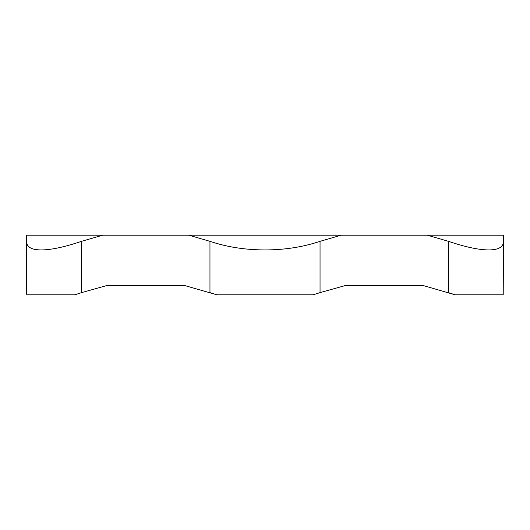<?xml version="1.0" encoding="UTF-8"?>
<svg xmlns="http://www.w3.org/2000/svg" width="530" height="530" viewBox="0 0 530 530"><rect width="100%" height="100%" fill="white"/><g stroke="black" fill="none" stroke-linecap="round" stroke-linejoin="round"><path stroke-width="0.79" d="M423.523 285.637L344.977 285.637L423.523 285.637L455.151 294.812L448.459 292.626L448.459 241.329L427.273 235.188L341.227 235.188L320.04 241.329C303.061 247.033 284.716 249.902 265 249.935C245.284 249.902 226.939 247.033 209.959 241.329L188.773 235.188L102.727 235.188L81.54 241.329C64.64 247.033 51.211 249.902 41.247 249.935C31.495 249.902 26.579 247.033 26.5 241.329L26.5 235.188L102.727 235.188M185.023 285.637L106.477 285.637L185.023 285.637L216.936 294.812L209.959 292.626L209.959 241.329M188.773 235.188L341.227 235.188M427.273 235.188L503.5 235.188L503.5 241.329C503.421 247.033 498.505 249.902 488.753 249.935C498.505 249.902 503.421 247.033 503.5 241.329L503.215 294.812L503.5 241.329M448.459 241.329C465.36 247.033 478.789 249.902 488.753 249.935M26.5 241.329L26.5 292.626L26.5 241.329C26.579 247.033 31.495 249.902 41.247 249.935M313.064 294.812L320.04 292.626L313.064 294.812L216.936 294.812M74.849 294.812L81.54 292.626L74.849 294.812L26.785 294.812L26.5 292.626L26.785 294.812M455.151 294.812L503.215 294.812M81.54 241.329L81.54 292.626L106.477 285.637M320.04 241.329L320.04 292.626L344.977 285.637"/></g></svg>
